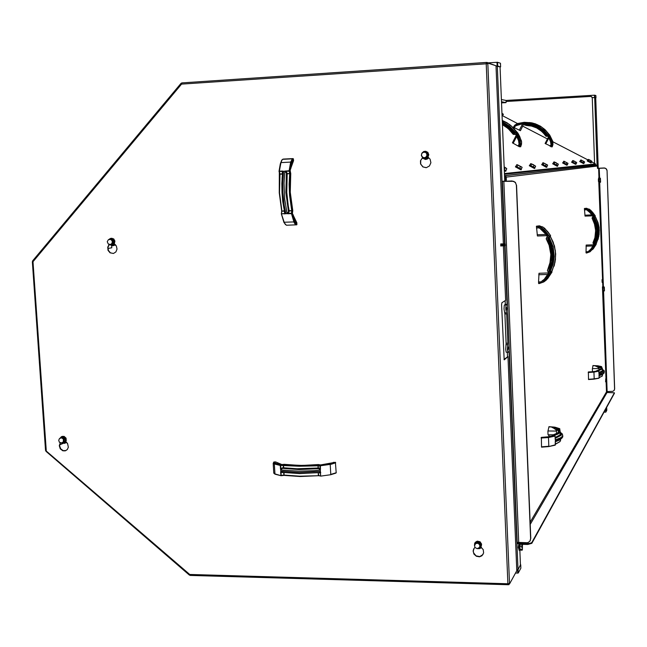 <?xml version="1.0" encoding="UTF-8"?>
<svg xmlns="http://www.w3.org/2000/svg" width="647" height="647" viewBox="0 0 647 647"><rect width="100%" height="100%" fill="white"/><g stroke="black" fill="none" stroke-linecap="round" stroke-linejoin="round"><path stroke-width="0.97" d="M500.778 246.054L500.746 245.059M500.883 245.965L500.851 245.132M501.093 245.52L501.037 245.933L501.093 245.52M505.226 245.383L505.17 245.795L505.226 245.383M500.851 245.043L500.802 243.943M505.347 244.954L505.38 245.714L505.347 244.954L501.271 245.164M500.94 244.849L500.915 244.008M501.15 244.404L501.093 244.817L501.15 244.404M505.291 244.267L505.234 244.679L505.291 244.267M520.285 549.982L519.881 550.419L519.541 549.028L519.654 544.281M519.97 549.473L520.026 544.459M520.431 564.831L519.897 550.435L519.193 550.403L518.926 549.505L518.967 544.264M518.684 548.535L518.207 547.621L518.53 545.243M518.789 548.494L518.781 545.356M522.339 549.853L522.452 544.345M522.137 544.337L521.967 545.009L521.992 544.337M521.846 547.791L521.967 545.009L521.846 547.791M504.514 175.183L505.736 175.927L506.229 177.084L597.351 166.044L597.496 168.398L599.227 168.228L599.583 178.2M506.164 180.917L506.334 179.567L505.461 179.607L505.299 180.958L506.164 180.917L503.269 181.314L513.775 181.33L515.699 182.996L516.395 185.228L530.637 538.716L529.804 541.353L527.564 542.784L517.22 542.332L505.048 245.795M614.302 390.141L614.65 388.75L614.068 390.497L612.806 391.386L606.498 391.637L602.454 286.831M602.406 286.831L602.996 287.131M602.802 286.823L598.604 178.119M592.66 215.839L585.09 216.122L584.443 208.528L588.155 209.304L584.459 208.504L586.586 208.285L590.598 210.178L595.2 215.799L592.806 212.507L590.711 210.283L589.716 210.809L594.181 216.292L594.965 216.276L594.132 218.031L594.172 217.271M594.706 216.017L593.833 218.193L593.186 218.16L595.79 223.272L597.019 230.397L596.663 235.815L594.488 242.787L595.96 244.299L595.005 242.698L594.067 242.892L595.191 244.679L595.758 244.55L593.331 248.254L590.104 251.748L586.505 253.042L586.028 252.856L586.214 245.084M592.571 371.758L592.328 369.219L592.984 365.547L600.319 366.291L601.613 366.687L601.71 367.561M599.025 378.139L588.503 379.563L588.366 371.968L593.218 371.669L597.472 370.893L596.623 370.707M546.917 235.629L537.422 235.969L536.412 226.264L541.167 227.251L536.444 226.199L539.461 225.819L543.642 227.501L547.839 231.788L550.5 235.524L544.742 228.407L543.165 229.2L548.907 236.292L550.039 236.212L549.675 235.888L548.551 238.331L548.947 238.484L548.979 237.506M549.675 235.888L548.551 238.694L547.637 238.686L548.235 238.84L550.225 243.078L552.433 252.152L552.166 261.461L549.408 270.454L551.422 272.306L550.168 270.26L548.866 270.567L549.473 270.697L550.686 272.638L550.314 272.872L551.131 272.67L547.564 277.975L543.844 281.93L539.242 283.572L538.66 283.58L538.563 281.906L539.016 273.252M551.228 436.191L549.166 436.191L548.033 434.533L547.944 431.226L549.012 426.713M562.785 435.657L562.72 437.089L561.297 438.545L555.336 440.963L555.344 444.812L548.648 446.624L541.523 447.182L541.353 437.332L548.082 436.838L553.282 435.706L552.279 435.318M602.276 279.431L602.122 282.359L602.276 279.431M605.778 378.738L605.6 381.803L605.778 378.738M603.101 290.754L602.85 286.815M603.036 290.511L602.955 287.438M604.427 290.705L604.306 287.114M604.201 289.112L604.233 287.503L604.201 289.112M600.618 181.985L600.432 178.321M600.367 180.254L600.4 178.693L600.367 180.254M599.219 181.823L599.114 178.726M598.507 181.597L598.418 179.106M599.276 182.09L599.154 178.435M598.993 178.103L598.564 178.119M592.094 97.471L591.35 96.484M594.965 215.896L598.354 223.838L599.292 230.114L598.798 236.438L596.138 244.089M598.054 239.43L599.122 234.384L599.09 227.518L597.965 222.471L595.054 216.211M595.725 244.655L598.232 238.557L599.195 232.281L598.265 223.878L595.944 217.966L594.876 216.122L594.472 217.392L597.391 224.525L598.2 232.176L597.391 237.894L595.111 243.49M585.988 251.748L587.937 251.683L589.643 250.413M594.148 245.019L593.906 244.542L590.387 249.734L594.189 244.938L592.943 242.868L594.617 239.536L595.798 234.141L595.143 224.978L592.054 218.193L593.178 216.147L589.191 211.351L586.425 209.79L584.476 209.863M599.041 375.624L599.025 374.095L604.266 371.879L604.136 370.658L602.438 369.469M598.896 373.343L598.847 371.143M599.122 374.015L598.952 373.262M600.311 366.663L597.254 365.895L597.044 366.671L594.779 365.684L592.878 365.701M597.044 366.671L599.122 368.159M503.237 114.107L501.975 113.306M501.983 113.524L502.8 113.896L501.991 113.654M502.072 115.676L502.881 115.481L502.048 115.134M502.881 115.481L502.056 115.19M580.618 161.37L583.57 162.882M583.578 162.866L580.626 161.354M579.761 161.564L583.537 163.594L584.12 163.287M584.564 161.847L581.087 159.987M582.591 160.877L584.144 161.613L582.591 160.877M566.837 164.411L562.914 162.51L566.829 164.411M562.639 162.971L566.796 165.22L567.419 164.872M567.912 163.27L564.087 161.24M565.721 162.219L567.435 163.028L565.721 162.219M542.647 164.403L546.448 166.352M546.335 166.303L542.728 164.459M541.685 164.694L545.939 167.063L546.723 167.314L546.99 166.813M547.516 165.009L543.278 162.769M545.065 163.861L546.99 164.759L545.065 163.861M516.427 166.473L518.174 167.864L520.932 168.778M520.657 168.673L516.557 166.7M515.441 166.853L520.253 169.554L521.11 169.805L521.393 169.239M521.975 167.177L517.22 164.678M519.185 165.915L521.369 166.926L519.185 165.915M506.625 168.479L504.167 166.877M504.191 167.444L505.962 168.236L504.199 167.5M505.218 170.096L504.296 169.967M506.011 170.695L505.679 171.309L504.337 170.848M504.304 170.088L505.881 170.687L505.59 170.234M591.625 161.831L595.434 163.869L595.224 164.419L504.474 174.31M595.475 163.917L504.442 173.582M550.112 235.694L550.217 236.131L550.557 235.686L550.168 236.042M551.09 272.783L554.309 264.93L555.522 256.859L555.312 251.4L554.293 246.03L551.301 238.395L549.934 236.018L549.376 237.667L553.145 246.871L554.212 256.73L553.193 264.089L550.282 271.287M550.201 236.106L554.447 245.949L555.676 254.045L555.069 262.181L551.689 272.007M538.563 281.906L541.054 281.841L544.426 279.609L548.971 273.301L544.192 279.326L548.955 272.516L547.435 270.527L549.554 266.249L551.042 259.301L551.195 254.554L550.168 247.494L548.664 242.973L546.205 238.751L547.572 236.737L547.265 236.131L546.205 238.775L549.182 245.302L550.864 254.538L550.387 261.55L547.427 270.559L548.688 273.083M547.572 236.737L546.569 234.554L542.501 229.903L538.951 227.873L536.452 227.962M555.449 440.995L555.239 442.006M555.32 441.772L555.474 441.003M555.199 438.803L555.061 436.029M555.118 438.86L555.401 439.725L555.175 438.836M555.191 438.642L555.288 439.823L556.396 439.499L560.666 437.768L562.461 436.321L562.486 434.121L560.278 432.269M557.973 428.694L554.309 427.368L554.042 428.363L551.228 426.963L548.81 426.963M554.042 428.363L556.412 430.295M614.65 388.75L607.056 170.42L606.425 168.94L604.969 168.058L597.488 168.366M604.225 167.994L606.118 168.689L607.064 170.598M530.192 524.353L607.048 392.478L614.407 392.826L531.834 542.509L530.103 543.31L526.86 543.585L526.893 544.442L527.871 544.434L531.866 543.359L614.407 393.327M530.192 540.738L530.637 538.716M516.395 185.228L515.295 182.276L511.939 180.934M504.975 243.927L502.379 181.354L511.793 180.958M505.461 179.607L505.339 176.946L504.555 176.202M518.207 542.696L518.999 543.415L526.86 543.585M526.893 544.442L518.926 544.256L517.746 543.601L517.325 542.453M607.048 392.478L606.498 391.637M597.351 166.044L595.256 164.338M520.479 564.928L517.996 569.619L509.027 351.604L507.952 352.178L507.434 349.38L507.863 343.371L506.65 313.916L505.76 308.902L505.986 305.489L507.086 304.308L504.676 245.803M508.324 348.126L508.081 349.89L507.846 347.334L508.113 346.849L508.324 348.126M506.698 308.627L506.464 310.35L506.213 307.786L506.48 307.309L506.698 308.627M280.394 468.606L280.806 468.606L280.636 465.419L280.216 465.419L280.628 469.771L282.771 470.11L298.704 471.178L314.175 470.66L320.37 470.11L320.386 465.735L319.966 465.727L320.136 468.938L320.556 468.938M280.766 469.73L281.275 468.21L283.443 468.266L283.734 467.749L283.354 464.716L283.329 467.749L282.294 467.854M280.847 471.162L280.596 472.173L281.008 472.181L280.628 469.771M319.044 468.161L318.316 468.032L318.154 464.853L318.017 468.549L319.618 468.404L320.152 470.062M280.79 469.714L282.407 468.371L299.035 469.576L318.745 468.679L320.111 470.046M320.75 472.536L320.33 472.536L320.597 475.755L320.435 471.42L298.768 472.48L280.701 471.065M320.225 471.509L320.33 472.536M282.585 472.278L283.596 472.496L284.009 475.408L283.993 472.488M320.192 471.534L319.246 472.593L299.254 473.491L284.631 472.561L281.736 472.148L280.871 471.186M318.534 472.642L319.1 472.601M280.596 472.173L280.96 475.375L284.009 475.076L299.852 476.216L318.728 475.739L318.235 472.803L318.316 475.416L320.758 476.095L330.601 474.777M332.801 462.977L329.428 463.753M273.754 462.193L275.573 461.885L274.66 462.484L275.323 463.187L280.774 464.595M283.887 464.328L299.763 465.452L320.88 464.902L335.372 462.314L336.222 472.811L330.674 474.761M285.99 170.865L286.014 171.318L289.16 171.164L289.136 170.711L284.842 171.148L284.017 183.077L284.688 198.944L287.147 213.656L291.457 213.704L291.433 213.259L288.295 213.381L288.319 213.825M284.882 171.342L286.605 171.924L286.613 173.825L290.341 173.622L287.147 173.574L286.928 172.644M283.475 171.406L282.472 171.034L282.496 171.487L284.842 171.148M289.055 211.957L287.268 203.279L286.217 192.474L286.613 173.825L287.171 174.003L286.783 192.442L288.214 205.681L289.169 211.003L292.339 210.655L288.78 210.671L288.756 212.823L287.171 213.461M284.906 171.374L286.386 172.903L285.901 192.507L288.489 211.771L287.187 213.429M284.809 213.971L284.785 213.526L281.647 213.874L285.877 213.704L284.195 205.148L282.909 192.66L282.731 183.141L283.564 171.212M285.764 213.518L284.712 213.445L284.615 212.095M282.399 173.8L279.658 174.027L282.351 174.237M282.496 172.919L282.415 173.606M285.731 213.494L284.753 212.669L283.637 206.765L282.06 192.677L282.092 178.41L282.561 172.337L283.451 171.447M284.324 210.776L281.68 211.189L284.413 211.197M295.347 222.253L295.994 222.997L296.884 222.851L296.706 224.832L295.372 224.412L294.239 222.705L293.908 221.889L294.409 221.541L291.991 213.445L291.433 213.259L291.732 210.647L289.524 195.046L289.16 184.201L289.735 173.663L289.16 171.164L289.694 170.913L289.136 170.711L290.681 162.09L280.701 162.648L279.067 171.277M293.204 158.644L292.331 158.847L293.366 158.766L293.544 160.593L292.638 160.618L292.12 161.41M293.544 160.593L290.293 169.74M292.59 214.02L296.884 222.851M66.366 442.176L64.635 443.187L62.613 442.993M62.46 443.049L64.732 443.357L66.552 442.338M109.4 244.493L107.968 247.219L108.34 250.405L110.378 252.799L113.338 253.462M60.389 442.799L59.573 445.767L60.64 448.8L63.147 450.644L65.986 450.579M474.065 548.349L473.264 550.993L473.58 552.878L476.014 555.854L479.726 556.622L483.002 554.592M422.758 157.642L420.712 160.367L420.744 164.095L423.073 166.942L425.993 167.67M481.352 547.411L478.133 548.551M477.898 548.672L479.848 548.543L481.53 547.54M114.98 244.323L112.441 245.617L109.731 244.558M111.535 245.714L113.581 245.617L115.19 244.493M505.186 300.661L505.331 304.349L504.231 305.521L504.005 308.934L504.895 313.949L506.108 343.274L505.679 349.404L506.197 352.203L508.041 352.291M500.034 66.892L495.998 66.01L497.64 65.889L500.074 66.916M501.546 102.865L506.043 102.598L506.003 101.506L591.091 96.435L592.045 97.462L595.725 97.762L598.216 168.277M594.358 97.406L595.725 97.778M595.895 95.546L595.976 97.746L595.895 95.546L594.625 95.166L506.156 100.455L506.197 101.498M500.463 63.277L500.616 66.851L500.471 63.277L497.511 62.274L488.38 62.856M606.66 407.505L605.244 410.069M605.729 409.98L605.81 412.115L606.821 410.247L606.749 408.12L605.729 409.98L605.81 412.115M606.684 408.087L606.821 410.238M520.471 564.726L518.101 569.627L516.759 569.716M515.53 573.08L518.247 573.024L520.867 568.212L520.73 564.839M478.772 548.252L480.486 547.427L481.473 545.664L481.239 543.577L479.872 541.919L477.842 541.256L476.111 541.676L474.752 543.165L474.526 545.211M481.044 546.764L481.603 544.151L480.098 541.79L477.26 541.118L475.116 542.55M474.566 545.065L474.558 543.779L477.357 542.194L480.309 543.909L480.454 547.216L479.12 548.009L480.042 546.99L480.317 545.421L479.629 543.828L478.392 542.922L476.095 542.962L474.631 544.823M474.922 544.289L476.467 542.938L478.909 543.326L480.114 544.968L479.686 547.338M480.454 547.216L480.713 543.31L479.095 542.267L477.769 541.596L474.558 543.779M62.88 442.872L64.643 442.556L65.614 441.626L66.099 439.58L65.687 438.165L64.166 436.644L62.84 436.321L61.384 436.741L60.389 437.841M64.53 442.613L66.237 440.85L66.075 438.189L64.158 436.377L61.942 436.474M62.161 442.831L63.94 441.675L64.021 439.184L62.347 437.598L60.139 438.027M60.414 437.946L62.541 437.784L63.964 439.281L63.98 441.351L62.589 442.645M59.322 438.723L61.691 437.016L64.271 438.569L64.482 441.666L62.12 443.203L61.53 442.92L63.349 441.917L63.39 439.184L61.659 437.825L59.661 438.391M62.12 443.203L65.444 441.246L65.468 439.863L64.894 437.89L62.662 436.604L61.691 437.016M111.001 244.987L113.629 244.323L114.665 242.415L114.608 240.894L113.961 239.527L112.166 238.322L110.524 238.395L109.262 239.244M112.271 245.011L114.301 243.87L114.956 241.064L113.735 238.937L111.195 238.25M109.998 244.566L112.093 243.951L112.893 241.533L111.478 239.382L109.165 239.325M109.529 239.285L111.745 239.681L112.788 241.525L112.295 243.555L110.572 244.501M109.117 239.341L110.257 238.606L112.918 240.118L113.12 243.329L110.669 245.027L109.715 244.55M110.669 245.027L114.042 243.191L114.058 241.784L113.832 239.988L111.179 238.476L110.257 238.606M422.248 157.075L423.987 158.361L426.333 158.313L428.144 156.784L428.637 154.423L427.602 152.255L425.847 151.285L423.753 151.479L422.095 152.91M425.289 158.539L427.813 157.423L428.824 154.762L427.821 152.32L425.152 151.204M427.343 154.746L425.775 152.231L422.912 152.352L424.343 151.447L427.319 153.015L427.473 156.469L426.009 157.399L427.343 154.746M423.114 157.544L424.578 157.876L426.009 157.399L424.658 158.329L423.114 157.544M423.696 152.126L425.912 152.441L427.214 154.568L426.389 156.946L424.408 157.763M424.658 158.329L427.974 156.453L427.966 154.956L427.813 153.007L424.343 151.447M421.521 154.002L422.483 152.643M422.912 157.439L421.618 156.121M427.958 157.261L430.077 159.186L430.918 162.688L429.471 165.972L426.365 167.63L422.92 166.95L420.526 163.909L420.445 160.747L422.693 157.585M114.301 243.87L116.411 246.062L117.01 249.119L115.878 251.926L113.435 253.446L110.079 252.84L108.033 250.397L107.701 247.17L109.214 244.445M65.735 441.747L67.644 443.672L68.339 447.223L67.272 449.584L65.161 450.87L62.824 450.765L60.284 448.84L59.273 445.718L60.228 442.742M480.826 547.071L483.204 549.61L483.641 552.967L481.958 555.773L479.492 556.824L476.354 556.299L473.952 554.107L473.143 551.026L473.661 549.02L474.938 547.427M503.406 245.844L505.655 300.37L501.878 302.731L501.603 304.721L504.159 359.781M495.278 65.525L487.029 62.419L486.318 62.484L486.18 63.657L487.814 63.778L487.781 63.107L495.982 65.751L503.334 243.984M503.997 359.441L507.976 356.578L516.799 570.767L509.504 584.023L509.48 583.392L507.919 583.756L508.121 584.726L509.213 584.015M486.309 63.786L486.382 62.468M181.67 83.156L181.023 83.358L181.556 84.134L181.928 82.865L486.342 62.468M32.746 261.404L32.35 261.736L33.029 261.752L32.625 260.862L181.031 83.447M46.155 451.258L45.686 450.32M508.065 584.67L190.169 575.393L189.773 574.463L189.401 575.078L189.878 575.037M508.049 583.756L508.841 583.974M428.646 157.674L425.564 159.219L422.394 157.917M422.248 158.038L425.483 159.445L427.19 159.089L428.856 157.828M534.252 167.419L530.386 165.567M533.532 164.718L531.025 163.659L534.592 165.64L533.532 164.718M535.506 166.028L531.025 163.667M529.335 165.705L533.856 168.228L534.681 168.487L534.948 167.953M530.314 165.381L534.446 167.492M557.124 165.309L553.654 163.659M556.444 162.907L554.228 161.952L556.444 162.907M558.256 164.095L554.236 161.96M552.716 163.788L556.743 166.02L557.496 166.271L557.746 165.786M553.678 163.537L557.18 165.325M502.266 120.447L506.997 122.784L511.518 126.125L517.826 133.023L519.743 136.509L521.603 142.105L520.689 146.78L519.12 146.626L512.4 142.785M526.019 125.445L531.567 126.052L536.687 127.952L541.579 131.228L546.141 135.983L542.72 131.899L538.514 128.656L532.028 125.874L525.024 125.057L523.787 123.399L517.875 124.499L515.263 126.1L518.708 124.612L523.884 123.747L520.439 130.654L513.338 127.224L514.794 125.203L516.856 123.828L524.757 122.364M529.553 122.509L535.158 123.747L540.366 126.157L544.911 129.594L549.74 135.029L552.886 142.033L552.959 144.516L552.198 146.893L545.097 143.448M587.193 160.949L591.018 162.971L591.366 162.567L590.84 162.219M571.608 162.235L575.571 164.37L576.17 164.039M575.612 163.602L572.466 162.114M574.965 161.435L572.991 160.569L574.965 161.435M576.534 162.381L572.894 160.602M572.449 162.138L575.604 163.61M590.857 162.195L588.026 160.747M590.25 160.221L588.463 159.429L590.25 160.221M591.698 161.087L588.358 159.453M588.018 160.771L591.374 162.583M550.104 146.295L550.977 144.605L550.767 141.531L548.332 136.169L545.939 136.153L543.019 132.578L539.501 129.626M524.466 122.332L525.89 124.014L525.421 124.321L532.335 124.895L540.334 128.591L533.403 125.203L525.801 124.038M528.591 124.192L533.993 125.332L539.024 127.621L543.739 131.422L546.658 134.867L549.036 134.713L546.877 134.932M547.807 134.875L544.224 130.362L538.215 126.076L533.047 124.07L525.72 123.189L525.138 122.364L531.43 122.801L539.711 125.833L541.846 127.192L537.414 124.669L532.586 123.035L524.992 122.364M549.036 134.713L545.866 130.654L541.846 127.192L545.939 130.605L549.174 134.722M525.72 123.189L525.809 123.933L525.72 123.189M551.293 146.893L552.061 144.507L551.988 142.008L548.866 134.859M525.097 122.364L525.437 123.342M518.085 146.085L519.096 144.135L518.845 140.561L515.991 134.301L513.483 134.123L508.582 128.518L502.428 124.378M502.315 121.66L509.674 126.133L515.489 132.538L517.026 132.813L511.356 126.116L507.313 123.067L502.274 120.496L509.472 124.459L513.936 128.527L517.252 132.861M515.473 132.837L514.074 132.813L507.111 125.583L502.371 122.89L508.865 126.901L513.475 131.6L514.357 132.781L513.912 133.25L514.349 132.902M516.913 132.651L516.379 132.797M516.29 132.797L516.929 132.675M596.219 244.34L593.129 248.982L591.14 250.438L595.191 244.679L594.067 242.892L596.308 235.92L596.68 230.429L595.418 223.199L593.186 218.16L594.472 216.122L591.39 212.046L588.155 209.304L588.907 209.013L590.711 210.283M593.833 218.193L596.299 223.078L597.537 230.267L597.181 235.734L595.005 242.698L596.849 235.71L597.205 230.3L596.469 224.921L593.833 218.193M587.508 210.493L590.517 213.106L592.903 216.486L593.113 216.025M593.145 216.64L592.054 218.209L594.884 225.043L595.661 230.445L594.876 237.675L592.935 242.916L594.132 244.404M593.914 244.857L591.229 248.747L588.916 250.899M587.937 251.683L590.582 249.936M589.191 211.351L586.425 209.79M591.14 250.438L588.827 252.128L586.028 252.791M584.435 208.819L587.282 209.28L589.716 210.809M601.775 367.601L601.573 366.614L600.845 367.1M597.941 365.83L601.459 366.59L600.214 366.873L602.106 368.127L600.877 369.502L597.691 370.569L598.815 371.152L593.914 372.074L588.252 372.13M599.065 377.977L594.043 379.174M597.723 370.577L598.58 370.836L593.703 371.742M602.446 369.526L603.457 370.48L603.15 371.232L598.944 372.979M598.936 372.809L602.325 371.386L602.462 369.979M598.386 370.78L602.341 368.887L602.171 367.957L600.473 366.954M602.414 368.717L602.171 370.949L598.92 372.421M602.616 374.395L602.163 376.125L599.098 377.452M602.373 375.931L599.106 377.654L602.203 376.085M604.185 372.915L602.341 374.54L599.478 375.543M604.379 371.621L603.619 373.384L599.057 374.985M599.106 367.156L600.262 366.671M593.145 371.677L597.464 370.893M596.566 370.868L601.241 368.685L600.942 367.609L599.187 366.97M599.203 369.882L599.106 367.197L600.804 368.046L600.982 368.936M595.661 366.065L599.801 366.776M597.254 365.895L594.779 365.684M594.051 379.166L598.823 378.252M593.978 379.182L588.519 379.571M588.228 372.478L593.914 372.074L594.156 378.916L588.479 379.32M551.907 272.266L547.572 278.711L545.146 280.264L550.314 272.872L548.866 270.567L551.705 261.598L552.166 254.522L551.163 247.486L547.637 238.686L549.287 236.058L544.879 230.316L541.167 227.251L542.429 226.765L544.742 228.415M548.551 238.694L548.947 238.484L550.023 240.595L551.737 244.995L553.355 254.271L552.91 261.315L550.168 270.26L549.764 270.131L552.481 261.275L552.918 254.311L551.317 245.132L548.551 238.694M540.35 228.779L547.532 235.945M548.971 273.301L548.955 272.516M541.054 281.841L544.426 279.609M542.501 229.903L538.951 227.873M546.715 279.682L544.248 281.631M545.146 280.264L542.194 282.424L538.619 283.249M536.403 226.612L540.043 227.218L543.165 229.2M559.898 430.538L559.76 428.743L559.817 430.441M555.255 427.287L559.542 428.629L559.76 429.01L558.466 429.357M555.094 427.238L548.988 426.713L554.406 427.109L559.445 428.597L557.819 429.042L559.801 430.724L559.615 432.075L557.124 433.878L553.646 435.164L555.005 436.046L548.494 437.493L548.235 437.057L541.159 437.598M548.729 446.6L555.223 445.112L555.288 441.99M554.034 435.318L554.73 435.625L548.235 437.057M560.278 432.39L561.62 434.048L561.143 435.35L555.175 438.31M555.166 438.043L560.067 435.593L560.787 434.161L560.31 433.118M554.358 435.463L558.094 433.975L560.035 432.422L560.051 430.74L557.884 429.05M560.262 431.905L559.954 434.905L555.15 437.518M560.553 439.507L560.545 440.704L559.59 441.917L555.393 443.979M560.076 441.464L555.401 444.214L559.776 441.764M556.404 429.39L557.916 428.718M547.524 436.935L553.266 435.698M543.86 437.34L547.637 436.919M552.198 435.528L556.994 433.433L558.66 432.075L558.547 430.279L556.509 429.155M556.566 433.652L556.404 429.438L558.393 430.967L558.288 432.463M552.328 427.513L557.536 428.815M554.309 427.368L551.228 426.963M548.624 446.616L541.531 447.174M541.118 438.059L548.494 437.493L548.834 446.293L541.466 446.867M336.238 472.682L330.771 474.413L330.245 464.425L320.386 465.735L320.265 465.209L319.966 465.727L299.31 466.22L280.636 465.419L280.523 464.91L280.216 465.419L274.344 464.004L274.943 474.057L280.919 475.666L275.274 474.251M282.561 472.609L281.008 472.181L281.146 475.715L274.765 473.839L273.721 472.787M335.275 462.306L331.555 463.632L320.993 465.136L302.028 465.694L283.548 464.595L280.523 464.91L274.716 463.511L274.344 464.004L273.188 463.228L273.738 473.078L275.015 474.154M319.294 472.941L320.322 472.528M318.17 472.674L299.715 473.612L283.993 472.504M284.146 475.383L299.933 476.548L318.567 475.731L299.949 476.556L284.122 475.391M283.443 468.266L283.734 467.749L296.941 468.792L317.92 468.032L318.017 468.549L299.343 469.358L283.443 468.266M281.405 464.586L284.114 464.352M321.106 464.886L320.451 464.894M320.281 464.869L318.736 464.611M275.986 463.446L280.612 464.57M274.66 462.484L275.687 463.349M274.716 463.511L273.592 462.751L274.134 461.869M273.503 462.476L274.102 461.869M335.72 462.742L331.337 464.231L330.245 464.425L330.019 463.915M330.682 474.752L335.842 473.103M282.472 171.034L279.342 171.188L280.919 162.583L282.181 159.728L283.249 159.097L292.954 158.604M296.286 224.873L286.484 225.229L285.27 224.347L284.17 222.261L293.908 221.889L291.457 213.704L291.991 213.445L292.339 210.655L290.624 200.481L289.791 189.539L290.341 173.622L289.694 170.913L291.223 162.373L290.681 162.09L292.331 158.847L282.602 159.34L281.728 160.141L280.353 163.853L279.027 171.374L282.496 171.487L282.246 172.87M286.281 225.172L283.984 222.463L281.348 213.931L281.688 211.068L279.237 192.79L279.342 171.188L279.949 174.132L279.544 192.766L281.963 211.051L281.356 213.971L284.17 222.261L281.405 214.036M279.69 174.286L279.261 192.774L281.688 210.954M291.465 163.384L290.155 170.493L290.721 173.711M292.703 210.469L292.476 213.712L294.531 220.481M294.62 220.732L295.994 222.997M290.705 173.428L290.268 192.264L292.719 210.76M292.638 160.618L291.522 163.149M291.223 162.373L292.201 159.914L293.455 159.025M296.965 224.404L295.63 223.773L294.409 221.541M283.936 222.204L285.335 224.428M281.938 160.052L280.685 162.664M476.467 542.938L474.591 544.984L474.93 547.411L477.171 548.656L479.67 547.37L479.848 545.017L478.101 543.278L475.634 543.512L474.502 545.777M110.823 239.228L108.397 239.722L107.216 241.719L108.292 244.016L110.605 244.493L112.125 243.199L112.246 241.064L110.888 239.463L108.559 239.616M421.423 155.037L422.167 156.849L423.987 157.763L425.766 157.278L426.915 155.612L426.697 153.582L425.427 152.304L423.453 152.126L422.038 153.104M524.369 122.323L517.64 123.528L524.369 122.323L525.421 124.321L534.074 125.744L540.326 128.971L546.513 135.231L548.543 135.126L551.665 142.073L551.737 144.467L551.001 146.756M513.516 127.322L515.247 125.138L517.673 123.803M550.977 144.605L550.767 141.531M548.122 136.331L550.532 141.628L548.332 136.169M502.719 115.805L517.632 123.537L515.109 124.92L513.306 127.192M552.198 146.893L552.959 142.445L552.667 141.232L551.454 141.297M547.111 134.916L543.65 130.686L537.916 126.65L531.316 124.313L526.06 124.038M528.413 124.175L533.896 125.3L539.008 127.605L543.529 131.001L546.982 134.924M516.363 125.591L523.617 123.391M523.674 123.682L524.911 125.308M524.135 123.65L524.822 125.219M548.082 136.274L546.189 136.274L547.807 135.894M549.74 135.029L552.675 141.232M519.476 146.78L520.35 144.014L520.253 141.111L516.759 132.813M502.387 123.423L508.785 127.564L513.912 133.25L516.257 133.128L519.638 140.286L521.215 140.221M519.638 140.286L520.018 143.505L519.12 146.626M514.664 132.886L509.189 126.691L502.355 122.493M502.444 124.742L508.227 128.607L513.257 134.309M515.756 134.487L513.257 134.317L515.748 134.471L518.579 140.666L516.015 134.341M519.096 144.135L518.845 140.561M505.825 126.747L509.893 130.176L513.354 134.406M506.779 125.55L502.371 123.019L506.779 125.55M517.826 133.023L521.466 141.151L521.563 144.03L520.689 146.78M588.746 250.996L590.387 249.718M592.094 218.314L594.367 223.288L595.661 230.453L594.876 237.675L592.967 242.787M589.013 211.561L592.887 216.179M590.29 371.952L593.21 371.669M600.367 366.647L599.106 367.051L599.179 369.89M601.071 368.847L601.128 368.321L600.432 369.324L596.55 371.087M592.984 365.547L597.844 365.814M551.94 272.193L551.818 271.764M554.115 266.038L555.474 259.544L555.401 250.696L553.201 242.099L550.225 236.139M542.04 280.992L544.192 279.326M546.254 238.88L549.182 245.302L550.864 254.546L549.893 263.855L547.467 270.422M542.283 230.154L547.265 236.131M544.273 281.607L546.707 279.698M555.223 445.112L555.32 441.966M562.073 437.938L559.825 439.96L555.336 441.755M558.07 428.67L556.396 429.301L556.541 433.66M558.547 432.147L558.531 431.201L558.709 431.84L557.682 432.98L552.36 435.213L552.182 435.973M555.069 445.16L548.713 446.6M282.529 472.27L299.221 473.499L318.995 472.593M320.661 476.063L318.712 475.723L320.645 476.055M329.509 463.737L321.147 464.878M318.542 464.578L302.375 465.452L281.437 464.578M282.521 172.668L281.817 183.659L281.987 192.636L282.779 201.549L284.72 212.564M290.22 171.261L290.18 170.541M292.517 213.728L292.468 213.009M295.905 222.722L294.611 220.587L292.517 213.745M292.743 210.534L290.285 192.264L290.754 173.671M291.514 163.327L290.188 170.484M292.258 161.265L291.538 163.222M61.57 437.582L59.532 438.504L58.675 440.324L59.395 442.184L61.586 442.92M425.912 152.441L423.575 152.15L421.82 153.388L421.399 155.442L422.774 157.358M550.823 143.731L550.532 141.628M546.683 134.883L548.567 134.835M518.918 143.165L518.571 140.674M522.161 550.201L520.398 550.152L519.889 549.335L519.759 546.149L521.531 546.189M519.889 549.335L521.66 549.376M519.759 546.149L520.059 544.289M506.229 177.084L506.334 179.567M604.282 290.972L603.158 290.996L602.947 290.155L602.875 288.125L604.007 288.101M602.947 290.155L604.072 290.131M602.875 288.125L603.02 286.945L604.144 286.92M600.465 182.276L599.332 182.325L599.106 181.338L599.041 179.284L600.173 179.227M599.106 181.338L600.246 181.289M599.041 179.284L599.187 178.216L600.319 178.168M111.664 245.747L111.794 247.825L107.887 248.44M503.326 114.293L502.808 115.295L502.048 114.972M584.637 161.993L584.071 163.068L582.923 162.599L580.974 161.596L581.54 160.521M582.923 162.599L583.489 161.532M580.974 161.596L580.189 161.054L580.747 159.987M567.993 163.448L567.379 164.629L566.085 164.12L563.949 163.012L564.564 161.831M566.085 164.12L566.707 162.939M563.949 163.012L563.108 162.413L563.723 161.232M547.621 165.228L546.941 166.538L545.47 165.972L543.1 164.742L543.787 163.424M545.47 165.972L546.157 164.661M543.1 164.742L542.202 164.071L542.882 162.761M522.105 167.452L521.336 168.932L519.646 168.301L516.985 166.91L517.746 165.43M519.646 168.301L520.414 166.821M516.985 166.91L516.023 166.158L516.783 164.678M504.272 169.401L504.935 168.115M506.763 168.794L505.954 170.371L504.288 169.757M504.951 243.927L502.404 181.354L505.299 180.958M614.601 388.839L607.015 170.606M604.169 168.002L599.227 168.228M516.541 185.204L530.766 538.482M602.009 279.69L602.098 282.141M587.905 159.906L552.821 141.742M547.435 138.951L522.744 126.173M504.595 243.935L497.276 65.921M602.147 279.553L602.236 282.132M275.573 461.885L281.841 464.538M331.11 463.43L333.803 462.29M505.331 304.349L507.086 304.308M507.313 352.3L507.491 356.586M517.996 569.619L516.751 569.586M501.506 101.765L506.043 102.598M506.156 100.455L501.409 99.541M604.096 412.163L605.511 412.163M477.769 541.596L477.357 542.194M480.713 543.31L480.309 543.909M65.444 441.246L64.482 441.666M65.234 438.156L64.271 438.569M114.042 243.191L113.12 243.329M113.832 239.988L112.918 240.118M427.974 156.453L427.473 156.469M427.813 153.007L427.319 153.015M507.976 356.578L504.272 359.781M487.118 63.754L487.094 63.155L487.781 63.107M508.825 583.691L509.504 584.023M486.39 63.171L487.062 63.123L487.029 62.419M181.556 83.689L181.16 83.293M181.597 83.398L181.306 83.115M45.702 450.538L189.773 574.463L507.919 583.756L486.188 63.786L181.556 84.134L33.029 261.752L46.22 450.579M59.621 444.837L63.163 443.308M32.957 261.679L32.504 261.687M67.353 443.219L66.447 442.451M59.613 444.877L63.228 443.324M508.809 584.031L508.833 584.686M508.105 584.006L508.202 584.67M535.619 166.271L534.899 167.662L533.33 167.063L534.05 165.672M533.33 167.063L529.885 165.05L530.605 163.667M530.815 165.761L531.543 164.37M558.353 164.289L557.698 165.527L556.331 164.993L556.978 163.756M556.331 164.993L553.209 163.198L553.856 161.96M554.075 163.828L554.73 162.583M576.72 162.688L576.129 163.804L574.908 163.319L575.498 162.195M574.908 163.319L572.053 161.701L572.644 160.577M572.87 162.268L573.46 161.143M591.868 161.362L591.326 162.389L590.234 161.944L590.776 160.917M590.234 161.944L587.605 160.464L588.147 159.445M588.366 160.982L588.907 159.955M515.263 126.1L514.405 127.782M530.111 522.218L606.482 391.953M598.968 178.103L598.621 168.26M584.92 215.184L591.997 214.917M586.045 246.2L593.25 245.965M601.742 367.585L601.718 366.898M592.385 368.644L599.13 368.572M592.49 371.596L593.744 371.588M505.299 175.604L596.76 165.114M550.516 235.912L550.314 236.284M547.491 270.786L548.68 272.686M537.139 234.78L546.084 234.465M538.708 274.708L547.872 274.457M559.873 430.506L559.809 428.985M555.336 440.963L555.288 439.823M552.214 435.965L552.748 435.835M547.985 431.007L556.444 431.023M548.13 434.784L553.727 434.792M599.72 182.308L603.408 286.936M603.554 290.988L607.096 391.548M614.399 392.883L614.415 393.416M531.866 543.359L531.834 542.509M519.088 543.423L519.476 542.744M503.859 181.314L518.692 542.728M504.709 181.039L500.026 66.811M520.447 565.154L519.848 550.435M605.705 409.227L605.729 409.858M594.682 97.43L597.084 165.373M320.37 470.11L320.435 471.42M281.154 475.699L283.984 475.399L281.154 475.707M287.147 213.656L285.877 213.704M284.47 211.44L284.381 212.151M281.704 211.237L281.388 213.736M279.083 171.576L279.674 173.994M290.843 168.81L290.43 168.835M293.326 214.958L292.856 215.03M504.895 313.949L506.65 313.916M506.431 312.744L504.676 312.784M506.277 304.834L504.523 304.874M505.994 344.681L507.741 344.657M507.855 343.25L506.108 343.274M594.577 163.359L592.231 97.479M594.472 95.174L594.553 97.398M594.86 97.39L594.779 95.166M497.672 65.897L497.519 62.282M497.001 62.282L497.147 65.905M520.722 564.855L520.859 568.22M518.247 573.024L518.101 569.627M517.608 569.74L517.746 573.137M487.814 63.778L509.48 583.392M545.769 143.893L548.931 137.803M519.331 130.184L522.582 123.86M513.144 143.302L516.751 136.282M500.681 245.011L505.137 245.035M501.053 245.925L505.161 245.787M505.202 243.919L500.851 243.879M505.226 244.671L500.915 244.962M592.984 243.078L593.906 244.542M592.903 216.494L592.086 218.023M586.166 245.084L593.93 244.833M599.122 377.945L599.041 375.77M579.971 161.168L579.752 161.588M562.866 162.543L562.623 163.004M541.927 164.225L541.66 164.734M515.708 166.344L515.416 166.91M547.281 236.535L546.238 238.508M538.911 273.252L548.729 272.977M505.331 180.934L506.205 180.893M614.424 393.36L614.407 392.858M517.22 542.332L505.032 245.795M596.866 165.179L505.469 175.701M292.476 212.968L292.751 210.72M290.746 173.485L290.228 171.277M115.748 245.067L114.244 245.302M506.221 304.883L504.466 304.923M500.074 66.867L504.749 181.031M486.318 62.492L181.856 82.897M181.023 83.374L32.601 260.927M32.35 261.736L45.541 450.458M45.977 451.282L189.409 575.078M190.275 575.377L508.089 584.71M529.594 165.22L529.319 165.761M552.95 163.343L552.7 163.82M571.827 161.823L571.6 162.26M587.395 160.569L587.185 160.974M545.089 143.464L548.478 136.946M512.384 142.809L516.241 135.32"/></g></svg>
